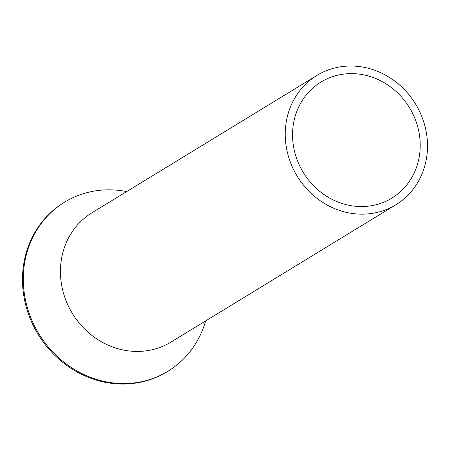 <?xml version="1.0" encoding="UTF-8"?>
<svg xmlns="http://www.w3.org/2000/svg" width="450" height="450" viewBox="0 0 450 450"><rect width="100%" height="100%" fill="white"/><g stroke="black" fill="none" stroke-linecap="round" stroke-linejoin="round"><path stroke-width="0.67" d="M318.437 199.429A75.763 69.322 58.6 0 0 395.865 204.75A75.763 69.322 58.6 0 0 394.312 80.747A75.763 69.322 58.6 0 0 316.89 75.426A75.763 69.322 58.6 0 0 318.437 199.429M316.89 75.426L92.081 212.704A75.763 69.322 58.6 0 0 93.628 336.707A75.763 69.322 58.6 0 0 171.051 342.028L395.865 204.75M322.329 193.343A67.995 62.212 58.6 0 0 391.815 198.118A67.995 62.212 58.6 0 0 390.426 86.833A67.995 62.212 58.6 0 0 320.94 82.058A67.995 62.212 58.6 0 0 322.329 193.343M205.644 320.906A99.079 90.653 -121.4 0 1 167.94 371.244A99.079 90.653 -121.4 0 1 66.69 364.286A99.079 90.653 -121.4 0 1 64.665 202.129A99.079 90.653 -121.4 0 1 126.669 191.582M64.665 202.129L63.872 202.612A99.079 90.653 58.6 0 0 65.897 364.776A99.079 90.653 58.6 0 0 167.141 371.728L167.94 371.244"/></g></svg>
